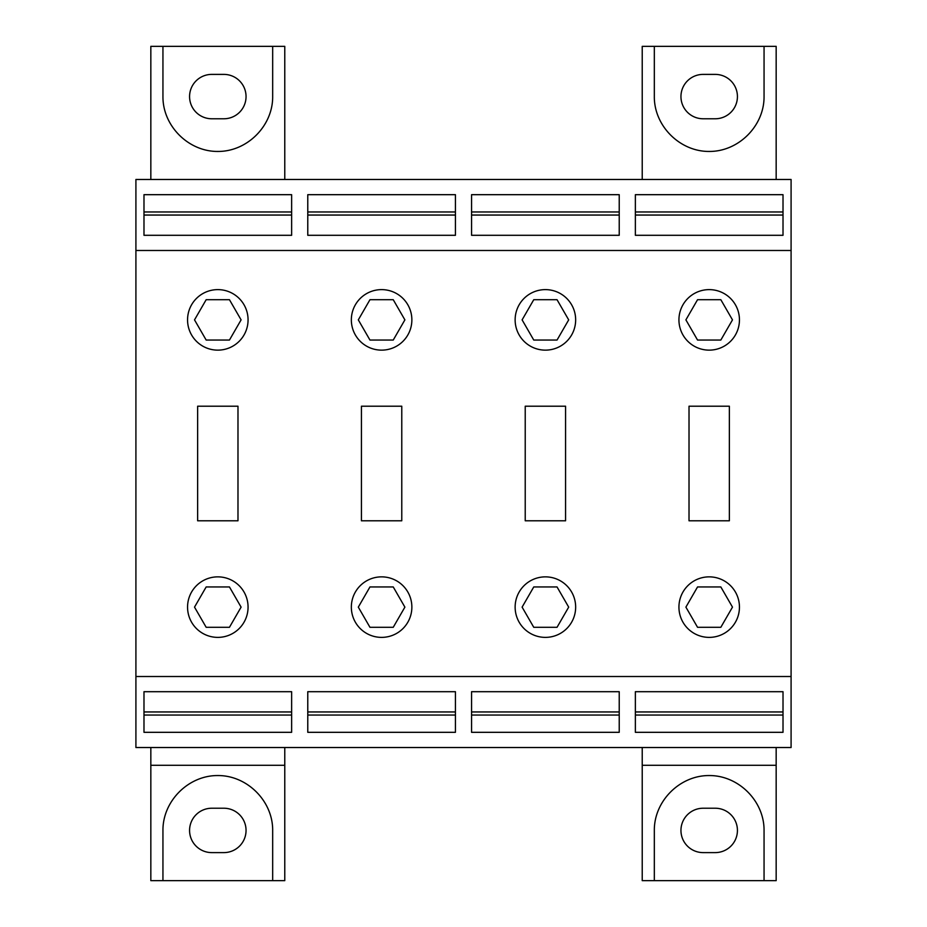 <?xml version="1.0" encoding="UTF-8"?>
<svg xmlns="http://www.w3.org/2000/svg" width="927" height="927" viewBox="0 0 927 927"><rect width="100%" height="100%" fill="white"/><g stroke="black" fill="none" stroke-linecap="round" stroke-linejoin="round"><path stroke-width="1.39" d="M791.09 250.487L791.09 179.479L135.91 179.479L135.91 747.521L791.09 747.521L791.09 250.487L135.91 250.487M689.016 406.211L689.016 520.789L729.364 520.789L689.016 520.789L689.016 406.211L729.364 406.211L689.016 406.211M237.984 520.789L197.636 520.789L237.984 520.789L237.984 406.211L197.636 406.211L237.984 406.211L237.984 520.789M361.426 520.789L401.773 520.789L361.426 520.789L361.426 406.211L401.773 406.211L361.426 406.211L361.426 520.789M525.227 520.789L565.574 520.789L525.227 520.789L525.227 406.211L565.574 406.211L525.227 406.211L525.227 520.789M401.773 520.789L401.773 406.211L401.773 520.789M135.91 676.513L791.09 676.513M545.4 289.618A30.255 30.255 0 0 0 515.134 319.873A30.255 30.255 0 0 0 545.4 350.139A30.255 30.255 0 0 0 575.655 319.873A30.255 30.255 0 0 0 545.4 289.618M565.574 520.789L565.574 406.211L565.574 520.789M545.4 576.861A30.255 30.255 0 0 0 515.134 607.127A30.255 30.255 0 0 0 545.4 637.382A30.255 30.255 0 0 0 575.655 607.127A30.255 30.255 0 0 0 545.4 576.861M381.6 289.618A30.255 30.255 0 0 0 351.345 319.873A30.255 30.255 0 0 0 381.6 350.139A30.255 30.255 0 0 0 411.866 319.873A30.255 30.255 0 0 0 381.6 289.618M381.6 576.861A30.255 30.255 0 0 0 351.345 607.127A30.255 30.255 0 0 0 381.6 637.382A30.255 30.255 0 0 0 411.866 607.127A30.255 30.255 0 0 0 381.6 576.861M217.81 289.618A30.255 30.255 0 0 0 187.555 319.873A30.255 30.255 0 0 0 217.81 350.139A30.255 30.255 0 0 0 248.065 319.873A30.255 30.255 0 0 0 217.81 289.618M197.636 406.211L197.636 520.789L197.636 406.211M217.81 576.861A30.255 30.255 0 0 0 187.555 607.127A30.255 30.255 0 0 0 217.81 637.382A30.255 30.255 0 0 0 248.065 607.127A30.255 30.255 0 0 0 217.81 576.861M471.565 235.296L471.565 194.682L619.224 194.682L619.224 235.296L471.565 235.296L471.565 215.052L619.224 215.052L619.224 235.296M307.776 235.296L307.776 194.682L455.435 194.682L455.435 235.296L307.776 235.296L307.776 215.052L455.435 215.052L455.435 235.296M143.986 235.296L143.986 194.682L291.634 194.682L291.634 235.296L143.986 235.296L143.986 215.052L291.634 215.052L291.634 235.296M284.774 747.521L284.774 880.65L272.677 880.65L272.677 830.418C272.897 801.067 247.161 775.343 217.81 775.551C188.448 775.343 162.723 801.067 162.943 830.418L162.943 880.65L272.677 880.65M162.943 880.65L150.834 880.65L150.834 765.273L284.774 765.273M150.834 747.521L150.834 765.273M211.762 852.608A22.19 22.19 0 0 1 189.571 830.418A22.19 22.19 0 0 1 211.762 808.228L223.859 808.228A22.19 22.19 0 0 1 246.049 830.418A22.19 22.19 0 0 1 223.859 852.608L211.762 852.608M471.565 691.704L471.565 732.318L619.224 732.318L619.224 691.704L619.224 711.948L471.565 711.948L471.565 691.704L619.224 691.704M307.776 691.704L307.776 732.318L455.435 732.318L455.435 691.704L455.435 711.948L307.776 711.948L307.776 691.704L455.435 691.704M143.986 691.704L143.986 732.318L291.634 732.318L291.634 691.704L291.634 711.948L143.986 711.948L143.986 691.704L291.634 691.704M471.565 715.041L619.224 715.041M307.776 715.041L455.435 715.041M143.986 715.041L291.634 715.041M358.309 607.127L369.954 586.953L393.245 586.953L404.89 607.127L393.245 627.289L369.954 627.289L358.309 607.127M206.165 340.047L194.519 319.873L206.165 299.711L229.456 299.711L241.101 319.873L229.456 340.047L206.165 340.047M206.165 627.289L194.519 607.127L206.165 586.953L229.456 586.953L241.101 607.127L229.456 627.289L206.165 627.289M284.774 179.479L284.774 46.35L272.677 46.35L272.677 96.582C272.897 125.933 247.161 151.657 217.81 151.449C188.448 151.657 162.723 125.933 162.943 96.582L162.943 46.35L150.834 46.35L150.834 179.479M272.677 46.35L162.943 46.35M223.859 118.772L211.762 118.772A22.19 22.19 0 0 1 189.571 96.582A22.19 22.19 0 0 1 211.762 74.392L223.859 74.392A22.19 22.19 0 0 1 246.049 96.582A22.19 22.19 0 0 1 223.859 118.772M642.226 747.521L642.226 765.273L776.166 765.273L776.166 880.65L764.057 880.65L764.057 830.418C764.277 801.067 738.552 775.343 709.19 775.551C679.839 775.343 654.103 801.067 654.323 830.418L654.323 880.65L764.057 880.65M533.755 340.047L522.11 319.873L533.755 299.711L557.046 299.711L568.691 319.873L557.046 340.047L533.755 340.047M715.238 852.608A22.19 22.19 0 0 0 737.428 830.418A22.19 22.19 0 0 0 715.238 808.228L703.141 808.228A22.19 22.19 0 0 0 680.951 830.418A22.19 22.19 0 0 0 703.141 852.608L715.238 852.608M404.89 319.873L393.245 340.047L369.954 340.047L358.309 319.873L369.954 299.711L393.245 299.711L404.89 319.873M533.755 586.953L557.046 586.953L568.691 607.127L557.046 627.289L533.755 627.289L522.11 607.127L533.755 586.953M619.224 211.959L471.565 211.959M455.435 211.959L307.776 211.959M291.634 211.959L143.986 211.959M776.166 747.521L776.166 765.273M654.323 880.65L642.226 880.65L642.226 765.273M709.19 576.861A30.255 30.255 0 0 0 678.935 607.127A30.255 30.255 0 0 0 709.19 637.382A30.255 30.255 0 0 0 739.445 607.127A30.255 30.255 0 0 0 709.19 576.861M729.364 520.789L729.364 406.211L729.364 520.789M709.19 289.618A30.255 30.255 0 0 0 678.935 319.873A30.255 30.255 0 0 0 709.19 350.139A30.255 30.255 0 0 0 739.445 319.873A30.255 30.255 0 0 0 709.19 289.618M783.014 235.296L635.366 235.296L635.366 194.682L783.014 194.682L783.014 235.296L783.014 215.052L635.366 215.052L635.366 235.296M783.014 211.959L635.366 211.959M776.166 179.479L776.166 46.35L764.057 46.35L764.057 96.582C764.277 125.933 738.552 151.657 709.19 151.449C679.839 151.657 654.103 125.933 654.323 96.582L654.323 46.35L642.226 46.35L642.226 179.479M764.057 46.35L654.323 46.35M703.141 118.772A22.19 22.19 0 0 1 680.951 96.582A22.19 22.19 0 0 1 703.141 74.392L715.238 74.392A22.19 22.19 0 0 1 737.428 96.582A22.19 22.19 0 0 1 715.238 118.772L703.141 118.772M697.544 586.953L720.835 586.953L732.481 607.127L720.835 627.289L697.544 627.289L685.899 607.127L697.544 586.953M697.544 299.711L720.835 299.711L732.481 319.873L720.835 340.047L697.544 340.047L685.899 319.873L697.544 299.711M783.014 691.704L783.014 732.318L635.366 732.318L635.366 691.704L783.014 691.704L783.014 711.948L635.366 711.948L635.366 691.704M635.366 715.041L783.014 715.041"/></g></svg>
